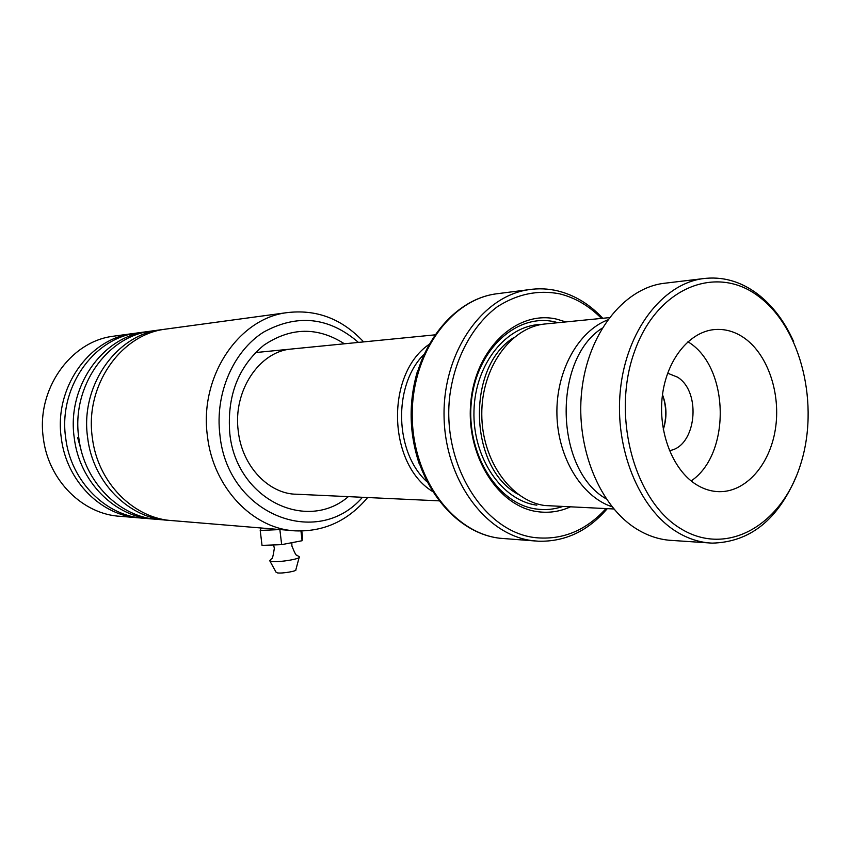 <?xml version="1.0" encoding="UTF-8"?>
<svg xmlns="http://www.w3.org/2000/svg" width="851" height="851" viewBox="0 0 851 851"><rect width="100%" height="100%" fill="white"/><g stroke="black" fill="none" stroke-linecap="round" stroke-linejoin="round"><path stroke-width="1.28" d="M426.691 481.528C394.651 452.115 392.96 385.928 423.511 354.814M432.159 491.25C387.779 463.476 385.503 374.951 428.489 344.804M611.997 506.749C581.776 496.771 557.894 457.881 556.926 414.799C555.809 371.717 577.818 331.528 607.582 319.955M547.097 323.774L544.14 324.071C510.153 327.965 481.421 368.27 481.783 414.288C481.794 460.295 510.855 501.079 544.885 505.537L613.826 508.972M565.809 321.933L557.011 319.221C517.855 309.647 476.177 347.442 470.922 401.023C465.082 454.498 497.835 506.834 537.885 511.717C549.044 513.196 559.82 511.611 570.234 506.941M558.065 322.699L555.065 321.933C516.961 312.679 476.486 349.453 471.39 401.481C465.72 453.402 497.505 504.249 536.46 509.036C545.31 510.249 553.98 509.43 562.479 506.59M601.487 318.412C589.137 305.871 575.148 297.669 559.533 293.818C537.992 289.702 517.27 293.999 497.399 306.7C472.231 325.476 454.274 358.962 449.626 397.13C442.073 465.582 484.453 532.152 535.3 537.641C562.383 540.3 585.945 530.62 605.986 508.611M607.263 508.664C588.041 531.045 565.096 541.896 538.417 541.215L532.886 540.725C486.091 535.439 444.988 480.294 444.062 416.565C442.68 352.846 481.836 296.382 528.492 289.723C538.332 288.212 548.076 288.606 557.735 290.904C574.659 295.127 589.669 304.254 602.763 318.285M759.092 296.765C716.914 263.906 657.206 287 634.516 351.537C611.135 415.639 634.378 501.25 680.864 528.726C727.02 557.192 781.622 525.131 800.387 465.071C819.768 405.374 801.653 328.741 759.092 296.765M796.6 475.528C778.154 519.674 750.018 542.215 712.17 543.129C700.065 542.598 688.342 538.885 676.992 532.003C639.058 509.111 614.177 448.371 620.411 389.662C626.453 330.89 662.195 284.415 702.437 278.713C722.02 276.086 740.338 281.138 757.411 293.861C772.559 305.488 784.633 321.401 793.653 341.623M695.841 484.304C703.5 489.155 711.457 491.612 719.712 491.676C746.178 491.804 769.719 464.72 775.314 429.542C781.037 394.407 768.325 355.484 745.008 338.528C735.221 331.496 724.807 328.529 713.766 329.635C688.757 332.284 666.503 360.324 662.312 396.13C658.004 431.893 672.609 469.571 695.841 484.304M691.15 480.921C730.732 454.445 729.679 368.738 689.427 342.708L687.959 341.708M669.429 450.583C696.139 446.977 702.054 392.13 677.502 377.142L667.631 373.195M662.493 394.683C666.833 406.15 667.11 417.735 663.301 429.415M606.199 498.867C554.884 469.869 552.203 359.93 602.157 328.146M708.851 542.906L672.439 540.459C660.461 539.928 648.845 536.311 637.622 529.599C600.093 507.313 575.521 448.349 581.69 391.354C587.658 334.294 622.975 289.106 662.823 283.457L666.865 282.968M358.462 342.41C328.997 317.061 297.361 313.636 263.533 332.145C233.185 351.378 214.814 393.683 219.898 434.797C227.494 514.759 317.561 549.586 362.452 497.292M367.632 497.537C348.197 520.684 324.22 531.79 295.712 530.875C253.109 529.152 213.144 487.825 207.431 436.095C199.134 377.397 237.908 319.029 286.287 312.732C316.136 308.934 341.911 318.646 363.632 341.9M116.151 335.837L112.534 336.326C69.878 341.964 36.146 390.066 43.348 438.159C48.305 480.56 83.175 514.685 120.789 516.344L137.128 517.695M163.988 329.358L159.616 329.933C115.289 335.762 80.111 386.652 87.632 437.605C92.802 482.528 129.139 518.599 168.211 520.28L169.232 520.344M168.37 328.752L164.605 329.263C120.108 335.113 84.781 386.28 92.323 437.542C97.525 482.73 134.011 519.014 173.232 520.695L292.489 530.598M149.659 331.305L145.393 331.869C101.556 337.634 66.814 387.684 74.239 437.776C79.345 481.932 115.247 517.408 153.882 519.089L154.85 519.153M153.946 330.709L150.212 331.209C106.215 337.007 71.324 387.333 78.781 437.712C83.909 482.134 119.948 517.812 158.743 519.493L165.254 520.035M135.798 333.188L131.628 333.741C88.281 339.453 53.953 388.673 61.293 437.935C66.335 481.358 101.801 516.27 140.021 517.94L140.926 517.993M139.979 332.603L136.298 333.103C92.78 338.836 58.315 388.343 65.676 437.882C70.75 481.549 106.364 516.653 144.723 518.333L150.957 518.844M276.086 572.234L277.532 572.914C282.511 573.659 297.722 571.01 295.861 569.723L299.126 557.565M270.586 559.82L269.629 560.766L271.788 561.522C279.234 562.564 302.179 558.628 299.329 556.831L296.818 555.139C296.35 556.065 294.723 553.044 291.925 546.087M269.459 528.694L270.554 528.779M300.956 531.024L302.105 540.725L302.594 537.672L301.807 531.024M280.011 529.567L260.215 530.45L261.129 528.003M302.105 540.725L281.67 544.64L279.862 529.599M281.67 544.64L262.023 545.385L260.215 530.45M77.569 437.414L80.962 449.392M663.291 429.351C666.727 417.724 666.461 406.182 662.482 394.747M513.961 337.507C466.05 366.59 468.593 467.678 517.791 494.112M499.718 293.393L495.537 293.935C449.466 300.509 410.895 355.473 412.256 417.426C413.15 479.379 453.657 533.034 499.856 538.247L535.024 540.959M419.064 463.338C409.012 432.574 408.523 401.704 417.596 370.706M541.608 324.454C506.664 324.795 475.071 363.813 473.975 410.82C472.486 457.806 501.92 500.654 536.843 505.164M348.357 496.633C306.126 532.992 236.025 498.633 229.781 433.276C226.887 395.96 238.237 366.611 263.81 345.24C290.755 327.156 317.625 326.667 344.4 343.793M255.438 352.58L434.606 334.89M544.14 324.071L609.305 317.636M528.492 289.723L495.537 293.935C448.605 300.669 409.82 355.782 411.182 417.437C412.044 479.113 452.7 532.864 499.75 538.236L502.909 538.566M294.723 494.144L438.765 500.835M717.595 491.612L719.712 491.676M662.823 283.457L702.437 278.713M296.925 494.25C269.459 494.325 242.301 467.018 238.301 431.521M164.605 329.263L286.287 312.732M150.212 331.209L159.616 329.933M136.298 333.103L145.393 331.869M112.534 336.326L131.628 333.741M238.269 431.223C232.717 390.875 259.406 351.803 290.659 349.101M291.85 542.693L291.882 545.725M273.586 544.948L274.341 548.246C273.224 555.958 272.256 559.479 271.458 558.788L269.629 560.766M276.288 572.595L269.927 561.086"/></g></svg>
